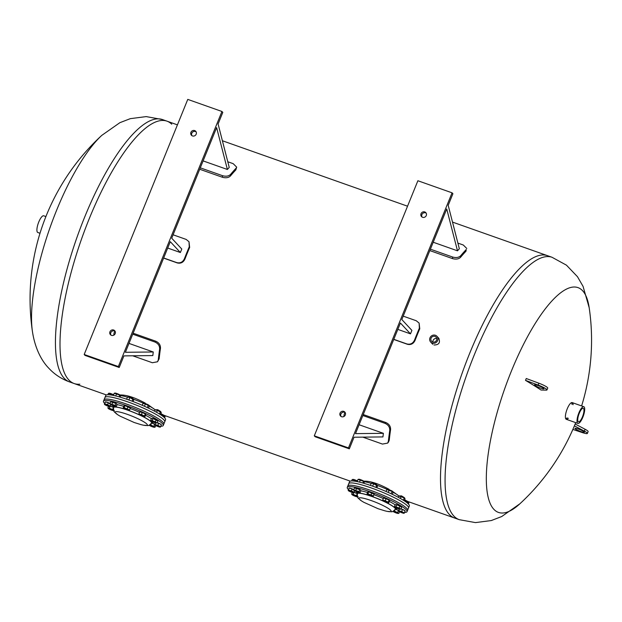 <?xml version="1.0" encoding="UTF-8"?>
<svg xmlns="http://www.w3.org/2000/svg" width="622" height="622" viewBox="0 0 622 622"><rect width="100%" height="100%" fill="white"/><g stroke="black" fill="none" stroke-linecap="round" stroke-linejoin="round"><path stroke-width="0.93" d="M438.704 338.181C440.524 342.66 438.953 344.93 434.001 344.992M363.722 481.164C370.074 480.915 378.526 483.636 389.077 489.32M392.661 491.473L398.896 495.975M119.937 394.986C126.289 394.745 134.741 397.466 145.291 403.149M147.204 407.519L148.526 405.311L149.319 406.158L145.4 403.919L143.06 403.375L143.861 403.274A2.807 0.412 22.1 0 1 146.489 404.012A2.807 0.412 22.1 0 1 148.891 405.319L155.119 409.797M68.778 379.894A139.157 41.231 -70.5 0 1 85.369 228.562A139.157 41.231 -70.5 0 1 166.945 121.15A139.157 41.231 109.5 0 0 85.369 228.562A139.157 41.231 109.5 0 0 68.778 379.894A139.157 41.231 109.5 0 0 74.189 383.556A139.157 41.231 -70.5 0 1 68.778 379.894M449.263 514.394A139.157 41.231 109.5 0 0 454.674 518.048A139.157 41.231 -70.5 0 1 449.263 514.394A139.157 41.231 -70.5 0 1 465.855 363.061A139.157 41.231 -70.5 0 1 547.43 255.65A139.157 41.231 109.5 0 0 465.855 363.061A139.157 41.231 109.5 0 0 449.263 514.394M429.825 250.588L452.489 258.596C455.965 259.553 458.655 259.125 460.56 257.314A139.157 41.231 -70.5 0 1 465.971 251.226L466.259 249.484A141.178 41.829 109.5 0 0 460.692 255.743C458.795 257.555 456.105 257.982 452.622 257.026L430.401 249.173M457.901 243.101L463.304 245.014L466.788 248.481M452.054 192.82L348.475 447.902L314.297 435.828L417.883 180.738L452.054 192.82L452.909 193.737L448.198 205.33L459.347 248.761A141.178 41.829 109.5 0 0 457.489 250.814L433.215 242.238M403.212 316.139L416.258 320.75L419.111 323.075L419.376 328.136A141.178 41.829 109.5 0 0 414.47 340.218C412.821 343.531 410.279 344.767 406.842 343.935L393.788 339.324M393.742 339.449L407.363 344.261C410.8 345.093 413.342 343.849 414.991 340.537A139.157 41.231 -70.5 0 1 419.764 328.789L419.111 323.075M457.489 250.814L446.736 208.938L401.828 319.545L411.904 330.391A141.178 41.829 109.5 0 0 410.489 333.866L397.823 329.388M362.851 415.519L385.08 423.38C388.338 424.873 389.893 427.236 389.745 430.471A141.178 41.829 109.5 0 0 388.385 441.255L387.669 443.105L388.54 441.993L389.255 440.135A139.157 41.231 -70.5 0 1 390.577 429.647C390.725 426.42 389.17 424.056 385.912 422.563L363.248 414.547M343.873 416.53A141.178 41.829 -70.5 0 1 344.176 414.361L344.969 412.44M387.669 443.105L382.468 444.077L362.828 437.134M348.475 447.902L349.331 448.827L354.035 437.227L382.942 436.924A141.178 41.829 109.5 0 1 383.377 433.332L359.104 424.748M383.377 433.332L355.496 433.627L400.412 323.02L410.489 333.866M345.187 412.573A2.908 2.745 -42.9 0 0 341.035 416.421M349.331 448.827L315.152 436.745L314.297 435.828M426.171 213.136A2.908 2.745 -42.9 0 0 422.019 216.992M424.748 211.939A2.908 2.745 137.1 0 1 425.534 216.619A2.908 2.745 137.1 0 1 421.358 213.097A2.908 2.745 137.1 0 1 424.748 211.939M343.772 411.367A2.908 2.745 137.1 0 1 344.557 416.048A2.908 2.745 137.1 0 1 340.382 412.526A2.908 2.745 137.1 0 1 343.772 411.367M113.756 335.188A141.178 41.829 -70.5 0 1 114.067 333.019L114.852 331.098M132.711 355.792L152.359 362.735L157.553 361.763L159.146 358.793A139.157 41.231 -70.5 0 1 160.468 348.312C160.608 345.078 159.053 342.714 155.795 341.221L133.131 333.205M132.735 334.177L154.964 342.038C158.221 343.531 159.776 345.894 159.629 349.129A141.178 41.829 109.5 0 0 158.276 359.913L157.553 361.763M118.359 366.56L84.188 354.486L187.766 99.396L221.937 111.478L118.359 366.56L119.214 367.485L123.926 355.885L152.833 355.582A141.178 41.829 109.5 0 1 153.269 351.99L128.987 343.406M163.633 258.107L177.247 262.919C180.691 263.751 183.233 262.507 184.882 259.195A139.157 41.231 -70.5 0 1 189.648 247.447L189.002 241.733L189.259 246.794A141.178 41.829 109.5 0 0 184.353 258.876C182.713 262.189 180.17 263.425 176.726 262.593L177.247 262.919M173.095 234.797L186.141 239.408L189.002 241.733M163.679 257.982L176.726 262.593M221.937 111.478L222.793 112.395L218.089 123.988L229.238 167.419A141.178 41.829 109.5 0 0 227.38 169.472L216.627 127.596L171.711 238.203L181.787 249.049A141.178 41.829 109.5 0 0 180.372 252.524L167.715 248.046M227.784 161.759L233.188 163.672L236.679 167.139L236.142 168.142A141.178 41.829 109.5 0 0 230.583 174.401C228.678 176.213 225.988 176.64 222.513 175.684L200.284 167.831M199.709 169.246L222.373 177.254C225.856 178.211 228.546 177.783 230.443 175.972A139.157 41.231 -70.5 0 1 235.855 169.884L236.679 167.139M203.099 160.896L227.38 169.472M153.269 351.99L125.387 352.285L170.296 241.678L180.372 252.524M196.054 131.794A2.908 2.745 -42.9 0 0 191.903 135.65M115.078 331.231A2.908 2.745 -42.9 0 0 110.926 335.087M111.493 335.359A2.908 2.745 137.1 0 1 110.7 330.686A2.908 2.745 137.1 0 1 114.876 334.201A2.908 2.745 137.1 0 1 111.493 335.359M192.47 135.93A2.908 2.745 137.1 0 1 191.685 131.25A2.908 2.745 137.1 0 1 195.86 134.772A2.908 2.745 137.1 0 1 192.47 135.93M84.188 354.486L85.043 355.403L119.214 367.485M371.396 487.982A32.258 4.727 22.1 0 1 408.537 507.933L409.338 505.958A32.258 4.727 22.1 0 0 372.197 486.015A32.258 4.727 22.1 0 0 349.564 481.685L348.763 483.659A32.258 4.727 22.1 0 1 371.396 487.982M407.029 511.642L407.597 510.25A32.258 4.727 -157.9 0 0 379.49 493.736A32.258 4.727 -157.9 0 0 347.822 485.976A32.258 4.727 22.1 0 1 370.455 490.299A32.258 4.727 22.1 0 1 407.597 510.25L408.537 507.933A32.258 4.727 22.1 0 0 380.431 491.419A32.258 4.727 22.1 0 0 348.763 483.659L347.255 487.368A32.258 4.727 22.1 0 1 369.888 491.691A32.258 4.727 22.1 0 1 407.029 511.642A32.258 4.727 22.1 0 1 404.557 512.404M352.301 492.507A32.258 4.727 22.1 0 1 352.239 492.468A3.04 0.443 -157.9 0 0 353.693 492.764A3.04 0.443 -157.9 0 0 353.832 492.702L353.832 492.702A3.04 0.443 -157.9 0 0 352.596 491.784A3.04 0.443 -157.9 0 0 349.782 490.634A3.04 0.443 -157.9 0 0 348.203 490.408A3.04 0.443 -157.9 0 0 348.258 490.556A3.04 0.443 -157.9 0 0 349.44 491.326A3.04 0.443 -157.9 0 0 352.254 492.476M348.499 489.646A32.258 4.727 22.1 0 1 347.255 487.368M364.025 502.397A17.4 2.55 22.1 0 1 361.172 500.671A17.4 2.55 22.1 0 1 371.101 500.523A17.4 2.55 22.1 0 1 388.54 508.594A17.4 2.55 22.1 0 1 387.786 511.478A17.4 2.55 22.1 0 1 384.528 510.724L378.013 508.687L364.025 502.397M390.981 493.697L392.311 491.481L393.096 492.329L392.311 491.481L386.845 489.545L387.646 489.452A2.807 0.412 22.1 0 1 390.274 490.19A2.807 0.412 22.1 0 1 392.676 491.497A2.807 0.412 22.1 0 1 392.723 491.582M386.845 489.545L386.06 491.473M397.878 495.135A21.125 3.094 22.1 0 0 393.096 492.297L392.295 494.311M389.185 490.089L388.26 492.367M362.828 483.006L363.52 481.304L364.305 482.151L363.52 481.304L358.054 479.368L358.855 479.274A2.807 0.412 22.1 0 1 361.483 480.013A2.807 0.412 22.1 0 1 363.886 481.319A2.807 0.412 22.1 0 1 363.932 481.405M358.054 479.368L357.145 481.599M364.305 482.151L363.839 483.302M360.387 479.912L359.493 482.128M404.494 500.158A2.807 0.412 22.1 0 1 408.413 502.001A2.807 0.412 22.1 0 1 408.467 502.094M407.558 503.198L408.048 501.993L408.841 502.84L404.44 500.29M408.841 502.84L408.382 503.968M404.922 500.601L404.72 501.099M357.681 481.451L352.215 479.515L353.016 479.422A2.807 0.412 22.1 0 1 357.393 480.993M352.215 479.515L351.64 480.93M354.556 480.06L354.136 481.086M375.851 487.345L376.745 485.137L377.538 485.984L373.62 483.745L371.28 483.201L372.08 483.107A2.807 0.412 22.1 0 1 374.708 483.846A2.807 0.412 22.1 0 1 377.111 485.144A2.807 0.412 22.1 0 1 377.157 485.238M372.321 486.062L373.083 486.334M371.28 483.201L370.393 485.385M377.538 485.984L376.831 487.718M373.62 483.745L372.695 486.023M403.297 500.189L404.269 497.919L405.054 498.766L404.269 497.919L398.803 495.983L399.604 495.889A2.807 0.412 22.1 0 1 402.232 496.628A2.807 0.412 22.1 0 1 404.634 497.934A2.807 0.412 22.1 0 1 404.681 498.02M398.803 495.983L398.259 497.312M405.054 498.766L404.238 500.78M401.136 496.527L400.358 498.455M352.309 492.492L351.648 494.109L352.41 494.933L351.648 494.109L352.309 494.412A3.04 0.443 -157.9 0 0 352.036 494.63A3.04 0.443 -157.9 0 0 352.41 494.933A3.04 0.443 -157.9 0 0 354.898 496.146A3.04 0.443 -157.9 0 0 357.285 496.838A3.04 0.443 -157.9 0 0 357.479 496.838A3.04 0.443 -157.9 0 0 357.533 496.822L357.479 496.838M353.172 494.226L354.703 495.104A3.04 0.443 -157.9 0 0 352.309 494.412L353.172 494.226L353.77 492.756M358.155 496.644L357.285 496.838L358.155 496.644M356.429 495.493L357.191 496.317A3.04 0.443 -157.9 0 0 354.703 495.104L356.429 495.493L357.37 493.728A20.503 3.001 22.1 0 1 357.393 493.658A20.503 3.001 22.1 0 1 371.785 496.379A20.503 3.001 22.1 0 1 395.374 509.084A2.783 0.404 22.1 0 1 398.15 510.242A2.783 0.404 22.1 0 1 398.71 510.576M353.98 492.36L357.191 493.611M354.011 492.297A2.783 0.404 22.1 0 1 357.401 493.627M353.724 479.515L357.432 480.892M357.44 480.868L353.77 479.453M353.755 489.794L354.517 487.912L359.811 489.677L360.923 490.641L360.161 492.523L359.018 492.57A3.04 0.443 -157.9 0 0 359.532 492.616A3.04 0.443 -157.9 0 0 359.5 492.29A3.04 0.443 -157.9 0 0 357.347 491.131A3.04 0.443 -157.9 0 0 354.695 490.245L359.049 491.567L360.161 492.523L359.018 492.57A3.04 0.443 -157.9 0 1 356.367 491.683A3.04 0.443 -157.9 0 1 354.206 490.525L353.755 489.794L354.695 490.245A3.04 0.443 -157.9 0 0 354.097 490.408A3.04 0.443 -157.9 0 0 354.206 490.525L352.106 488.962L349.183 488.045L348.196 490.393L348.421 489.926L351.344 490.844L354.042 492.22L353.832 492.702M354.618 490.812L354.042 492.22M349.183 488.045L348.421 489.926M352.106 488.962L351.344 490.844M349.471 488.13A2.783 0.404 22.1 0 1 351.313 488.558A2.783 0.404 22.1 0 1 353.809 489.662M359.563 479.368L363.31 480.892M363.318 480.814L359.609 479.305M356.608 488.317L355.846 490.198M359.811 489.677L359.049 491.567M355.216 488.045L355.216 488.045A2.783 0.404 22.1 0 1 357.953 488.713A2.783 0.404 22.1 0 1 360.379 490.136L360.371 490.159M372.803 483.201L376.535 484.725M376.551 484.639L372.835 483.138M367.921 493.697L368.69 491.815L367.796 491.986L367.027 493.876L367.921 493.697L369.398 494.506A3.04 0.443 -157.9 0 0 367.377 494.031A3.04 0.443 -157.9 0 0 367.322 494.241A3.04 0.443 -157.9 0 0 368.061 494.77A3.04 0.443 -157.9 0 0 370.766 495.975A3.04 0.443 -157.9 0 0 372.757 496.449A3.04 0.443 -157.9 0 0 372.796 496.442A3.04 0.443 -157.9 0 0 372.111 495.711A3.04 0.443 -157.9 0 0 369.398 494.506L371.077 494.817L373.34 496.107L372.796 496.442M368.69 491.815L374.11 494.218L373.34 496.107M371.847 492.927L371.077 494.817M368.457 491.862A2.783 0.404 22.1 0 1 371.132 492.523A2.783 0.404 22.1 0 1 373.604 493.938M388.353 489.545L392.101 491.069M392.109 490.991L388.4 489.483M383.914 500.523L385.298 500.609L386.705 501.557A3.04 0.443 -157.9 0 0 383.914 500.523A3.04 0.443 -157.9 0 0 382.857 500.547L382.732 499.933L383.914 500.523M388.315 502.008L388.439 502.623A3.04 0.443 -157.9 0 0 386.705 501.557L388.315 502.008L389.077 500.127L389.535 500.85L388.766 502.739M382.857 500.547L382.857 500.547A3.04 0.443 -157.9 0 0 382.888 500.586A3.04 0.443 -157.9 0 0 384.59 501.612A3.04 0.443 -157.9 0 0 387.382 502.654A3.04 0.443 -157.9 0 0 388.322 502.794A3.04 0.443 -157.9 0 0 388.439 502.623M385.298 500.609L386.06 498.727L383.494 498.051L382.732 499.933M386.06 498.727L389.077 500.127A2.783 0.404 22.1 0 0 386.705 498.875A2.783 0.404 22.1 0 0 384.194 498.152A2.783 0.404 22.1 0 0 384.031 498.191M400.311 495.983L404.059 497.507M404.067 497.429L401.47 495.866L400.358 495.921M397.505 507.505L399.231 507.894L399.993 508.718A3.04 0.443 -157.9 0 0 397.505 507.505A3.04 0.443 -157.9 0 0 395.118 506.813L395.981 506.619L397.505 507.505M396.743 504.737L401.726 507.155L400.957 509.045L400.094 509.231A3.04 0.443 -157.9 0 0 400.28 509.231A3.04 0.443 -157.9 0 0 399.993 508.718L400.957 509.045L400.094 509.231A3.04 0.443 -157.9 0 1 397.707 508.539A3.04 0.443 -157.9 0 1 395.219 507.334L394.457 506.51L395.118 506.813A3.04 0.443 -157.9 0 0 394.846 507.023A3.04 0.443 -157.9 0 0 395.219 507.334L394.457 506.51L395.219 504.621L396.743 504.737L395.981 506.619M400 506.005L399.231 507.894M395.957 504.675L395.965 504.66A2.783 0.404 22.1 0 1 397.178 504.792A2.783 0.404 22.1 0 1 399.868 505.849A2.783 0.404 22.1 0 1 401.128 506.751L401.12 506.759M404.549 500.01L407.845 501.573M581.617 405.933A222.653 222.653 0 0 0 589.182 307.68L589.182 307.68A119.253 35.337 -70.5 0 0 519.704 352.153A119.253 35.337 -70.5 0 0 493.837 509.286A119.253 35.337 -70.5 0 0 519.852 503.812L501.729 516.524L491.294 520.552L475.441 522.604L459.246 519.665L407.853 501.495L404.634 499.816M402.963 512.318L404.409 512.761L404.199 513.243A3.04 0.443 -157.9 0 0 402.963 512.318A3.04 0.443 -157.9 0 0 400.148 511.175L401.711 511.385L402.963 512.318M399.316 509.084L398.562 510.934L398.788 510.468L400.148 511.175A3.04 0.443 -157.9 0 0 398.578 510.95A3.04 0.443 -157.9 0 0 398.624 511.097A3.04 0.443 -157.9 0 0 399.814 511.867A3.04 0.443 -157.9 0 0 402.621 513.01A3.04 0.443 -157.9 0 0 404.059 513.306M399.347 509.091L398.788 510.468M400.965 509.021L402.481 509.496L401.711 511.385M402.481 509.496L405.179 510.872L404.409 512.761M401.027 508.882A2.783 0.404 22.1 0 1 402.504 509.41A2.783 0.404 22.1 0 1 404.883 510.724M398.197 513.127L398.857 513.36L397.707 513.407A3.04 0.443 -157.9 0 0 398.228 513.453A3.04 0.443 -157.9 0 0 398.197 513.127A3.04 0.443 -157.9 0 0 396.035 511.96L397.738 512.396L398.197 513.127M399.518 511.712L398.857 513.36L397.707 513.407A3.04 0.443 -157.9 0 1 395.063 512.52A3.04 0.443 -157.9 0 1 392.902 511.354A3.04 0.443 -157.9 0 1 392.879 511.338M393.392 511.082L394.535 511.035L396.035 511.96A3.04 0.443 -157.9 0 0 393.423 511.082M395.188 509.434L394.535 511.035M395.335 509.161L398.508 510.514L397.738 512.396M127.611 401.812A32.258 4.727 22.1 0 1 164.752 421.755L165.553 419.788A32.258 4.727 22.1 0 0 128.412 399.837A32.258 4.727 22.1 0 0 105.779 395.514L104.978 397.481A32.258 4.727 22.1 0 1 127.611 401.812M163.252 425.471L163.811 424.08A32.258 4.727 -157.9 0 0 135.705 407.566A32.258 4.727 -157.9 0 0 104.037 399.806A32.258 4.727 22.1 0 1 126.67 404.129A32.258 4.727 22.1 0 1 163.811 424.08L164.752 421.755A32.258 4.727 22.1 0 0 136.646 405.241A32.258 4.727 22.1 0 0 104.978 397.481L103.47 401.198A32.258 4.727 22.1 0 1 126.103 405.521A32.258 4.727 22.1 0 1 163.252 425.471A32.258 4.727 22.1 0 1 160.771 426.233M108.516 406.337A32.258 4.727 22.1 0 1 108.461 406.298A3.04 0.443 -157.9 0 0 109.907 406.594A3.04 0.443 -157.9 0 0 110.047 406.531L110.047 406.531A3.04 0.443 -157.9 0 0 108.811 405.606A3.04 0.443 -157.9 0 0 105.997 404.463A3.04 0.443 -157.9 0 0 104.426 404.238A3.04 0.443 -157.9 0 0 104.473 404.386A3.04 0.443 -157.9 0 0 105.662 405.155A3.04 0.443 -157.9 0 0 108.469 406.298M104.714 403.468A32.258 4.727 22.1 0 1 103.47 401.198M120.24 416.227A17.4 2.55 22.1 0 1 117.387 414.493A17.4 2.55 22.1 0 1 127.323 414.353A17.4 2.55 22.1 0 1 144.763 422.424A17.4 2.55 22.1 0 1 144.001 425.3A17.4 2.55 22.1 0 1 140.743 424.554L134.228 422.517L120.24 416.227M143.06 403.375L142.275 405.303M149.319 406.158L148.51 408.141M145.4 403.919L144.475 406.189M119.043 396.836L119.735 395.133L120.52 395.981L119.735 395.133L114.269 393.197L115.07 393.096A2.807 0.412 22.1 0 1 117.698 393.835A2.807 0.412 22.1 0 1 120.1 395.141A2.807 0.412 22.1 0 1 120.147 395.234M114.269 393.197L113.36 395.421M120.52 395.981L120.054 397.124M116.609 393.742L115.708 395.957M160.709 413.988A2.807 0.412 22.1 0 1 164.628 415.83A2.807 0.412 22.1 0 1 164.682 415.924M163.773 417.028L164.262 415.815L165.055 416.662L160.655 414.12M165.055 416.662L164.597 417.79M161.137 414.423L160.935 414.921M113.896 395.281L108.43 393.345L109.231 393.244A2.807 0.412 22.1 0 1 113.608 394.815M108.43 393.345L107.855 394.752M110.77 393.889L110.351 394.908M132.066 401.174L132.96 398.959L133.753 399.806L129.835 397.567L127.494 397.03L128.295 396.929A2.807 0.412 22.1 0 1 130.931 397.668A2.807 0.412 22.1 0 1 133.326 398.974A2.807 0.412 22.1 0 1 133.38 399.067M128.544 399.884L129.298 400.156M127.494 397.03L126.608 399.215M133.753 399.806L133.046 401.54M129.835 397.567L128.91 399.845M159.52 414.019L160.484 411.748L161.269 412.596L157.358 410.357L155.018 409.812L155.819 409.719A2.807 0.412 22.1 0 1 158.447 410.45A2.807 0.412 22.1 0 1 160.849 411.756A2.807 0.412 22.1 0 1 160.896 411.85M155.018 409.812L154.474 411.142M161.269 412.596L160.453 414.61M157.358 410.357L156.573 412.285M108.523 406.322L107.863 407.939L108.625 408.763L107.863 407.939L108.523 408.242A3.04 0.443 -157.9 0 0 108.251 408.452A3.04 0.443 -157.9 0 0 108.625 408.763A3.04 0.443 -157.9 0 0 111.113 409.968A3.04 0.443 -157.9 0 0 113.507 410.66A3.04 0.443 -157.9 0 0 113.694 410.66A3.04 0.443 -157.9 0 0 113.748 410.652M109.394 408.055L110.918 408.934A3.04 0.443 -157.9 0 0 108.523 408.242L109.394 408.055L109.985 406.586M114.37 410.473L113.507 410.66L114.37 410.473M112.644 409.323L113.406 410.147A3.04 0.443 -157.9 0 0 110.918 408.934L112.644 409.323L113.585 407.558A20.495 3.001 22.1 0 1 127.976 410.279A20.495 3.001 22.1 0 1 151.55 422.991L154.722 424.336L153.953 426.226L155.072 427.182L153.922 427.228A3.04 0.443 -157.9 0 0 154.443 427.275A3.04 0.443 -157.9 0 0 154.411 426.949A3.04 0.443 -157.9 0 0 152.25 425.79L153.953 426.226M110.203 406.182L113.406 407.433M110.226 406.119A2.783 0.404 22.1 0 1 113.624 407.457M109.939 393.337L113.647 394.713M113.655 394.698L109.985 393.275M109.97 403.624L110.732 401.734L116.026 403.507L117.146 404.463L116.376 406.353L115.233 406.399A3.04 0.443 -157.9 0 0 115.746 406.446A3.04 0.443 -157.9 0 0 115.723 406.119A3.04 0.443 -157.9 0 0 113.562 404.953A3.04 0.443 -157.9 0 0 110.91 404.075L115.264 405.388L116.376 406.353L115.233 406.399A3.04 0.443 -157.9 0 1 112.582 405.513A3.04 0.443 -157.9 0 1 110.421 404.347L109.97 403.624L110.91 404.075A3.04 0.443 -157.9 0 0 110.312 404.238A3.04 0.443 -157.9 0 0 110.421 404.347L108.329 402.784L105.398 401.874L104.41 404.214L104.636 403.756L107.559 404.673L110.257 406.049L110.047 406.531M110.833 404.634L110.257 406.049M105.398 401.874L104.636 403.756M108.329 402.784L107.559 404.673M105.686 401.96A2.783 0.404 22.1 0 1 107.528 402.38A2.783 0.404 22.1 0 1 110.024 403.484M119.533 394.636L115.824 393.127L119.541 394.682M112.823 402.139L112.061 404.028M116.026 403.507L115.264 405.388M111.431 401.874L111.431 401.866A2.783 0.404 22.1 0 1 114.168 402.535A2.783 0.404 22.1 0 1 116.594 403.966L116.586 403.981M129.018 397.03L132.758 398.546M132.766 398.469L129.057 396.96M124.136 407.527L124.905 405.637L124.011 405.816L123.242 407.698L124.136 407.527L125.613 408.327A3.04 0.443 -157.9 0 0 123.591 407.861A3.04 0.443 -157.9 0 0 123.537 408.063A3.04 0.443 -157.9 0 0 124.276 408.592A3.04 0.443 -157.9 0 0 126.981 409.797A3.04 0.443 -157.9 0 0 128.979 410.271A3.04 0.443 -157.9 0 0 129.011 410.271A3.04 0.443 -157.9 0 0 128.326 409.533A3.04 0.443 -157.9 0 0 125.613 408.327L129.555 409.929L129.011 410.271M124.905 405.637L130.325 408.048L129.555 409.929M128.062 406.757L127.292 408.638M124.672 405.684A2.783 0.404 22.1 0 1 127.355 406.353A2.783 0.404 22.1 0 1 129.827 407.76M144.568 403.367L148.324 404.891M148.331 404.813L144.615 403.305M140.129 414.345L141.513 414.439L142.92 415.387A3.04 0.443 -157.9 0 0 140.129 414.345A3.04 0.443 -157.9 0 0 139.071 414.376L138.947 413.762L140.129 414.345M144.529 415.838L144.654 416.452A3.04 0.443 -157.9 0 0 142.92 415.387L144.529 415.838L145.291 413.949L145.75 414.68L144.98 416.561M139.071 414.376L139.071 414.376A3.04 0.443 -157.9 0 0 139.103 414.415A3.04 0.443 -157.9 0 0 140.813 415.442A3.04 0.443 -157.9 0 0 143.604 416.476A3.04 0.443 -157.9 0 0 144.537 416.623A3.04 0.443 -157.9 0 0 144.654 416.452M141.513 414.439L142.275 412.549L139.717 411.873L138.947 413.762M142.275 412.549L145.291 413.949A2.783 0.404 22.1 0 0 142.928 412.697A2.783 0.404 22.1 0 0 140.409 411.982A2.783 0.404 22.1 0 0 140.253 412.021M156.526 409.812L160.274 411.329M160.282 411.251L157.685 409.688L156.573 409.743M153.72 421.335L155.446 421.716L156.208 422.54A3.04 0.443 -157.9 0 0 153.72 421.335A3.04 0.443 -157.9 0 0 151.333 420.643L152.196 420.449L153.72 421.335M152.965 418.567L157.941 420.985L157.172 422.867L156.309 423.061A3.04 0.443 -157.9 0 0 156.495 423.061A3.04 0.443 -157.9 0 0 156.208 422.54L157.172 422.867L156.309 423.061A3.04 0.443 -157.9 0 1 153.922 422.369A3.04 0.443 -157.9 0 1 151.434 421.156L150.672 420.332L151.333 420.643A3.04 0.443 -157.9 0 0 151.06 420.853A3.04 0.443 -157.9 0 0 151.434 421.156L150.672 420.332L151.434 418.451L152.965 418.567L152.196 420.449M156.215 419.834L155.446 421.716M152.172 418.505L152.188 418.482A2.783 0.404 22.1 0 1 153.393 418.614A2.783 0.404 22.1 0 1 156.083 419.679A2.783 0.404 22.1 0 1 157.343 420.581L157.343 420.581M160.771 413.84L164.06 415.403M350.248 481.14L164.068 415.325L160.849 413.638M159.178 426.148L160.624 426.583L160.414 427.065A3.04 0.443 -157.9 0 0 159.178 426.148A3.04 0.443 -157.9 0 0 156.363 424.997L157.926 425.207L159.178 426.148M155.531 422.906L154.777 424.756L155.002 424.297L156.363 424.997A3.04 0.443 -157.9 0 0 154.792 424.772A3.04 0.443 -157.9 0 0 154.839 424.919A3.04 0.443 -157.9 0 0 156.029 425.697A3.04 0.443 -157.9 0 0 158.835 426.84A3.04 0.443 -157.9 0 0 160.282 427.127M155.562 422.913L155.002 424.297M157.179 422.851L158.696 423.325L157.926 425.207M158.696 423.325L161.393 424.702L160.624 426.583M157.242 422.703A2.783 0.404 22.1 0 1 158.727 423.232A2.783 0.404 22.1 0 1 161.106 424.554M155.741 425.541L155.072 427.182L153.922 427.228A3.04 0.443 -157.9 0 1 151.278 426.35A3.04 0.443 -157.9 0 1 149.117 425.184A3.04 0.443 -157.9 0 1 149.093 425.16M149.607 424.904L150.749 424.857L152.25 425.79A3.04 0.443 -157.9 0 0 149.638 424.912M151.403 423.255L150.749 424.857M151.589 422.913A2.783 0.404 22.1 0 1 154.365 424.072A2.783 0.404 22.1 0 1 154.925 424.398M436.566 340.156A3.048 2.877 137.1 0 1 431.582 341.268A3.048 2.877 137.1 0 1 431.077 338.22A3.048 2.877 137.1 0 1 436.053 337.108A3.048 2.877 137.1 0 1 436.566 340.156M436.753 338.523A3.048 2.877 -42.9 0 0 432.943 342.061M429.981 337.832A4.261 4.027 -42.9 0 0 436.558 342.139A4.261 4.027 -42.9 0 0 436.947 336.284A4.261 4.027 -42.9 0 0 429.981 337.832M565.802 418.878A8.856 2.62 109.5 0 0 567.171 417.821M571.945 404.308A8.856 2.62 109.5 0 0 571.548 402.628M568.306 418.225A8.856 2.62 -70.5 0 1 566.292 419.306A8.856 2.62 -70.5 0 1 565.95 419.072A8.856 2.62 -70.5 0 1 567 409.439A8.856 2.62 -70.5 0 1 572.193 402.605A8.856 2.62 -70.5 0 1 573.087 404.712M32.437 331.526A222.653 222.653 0 0 1 101.767 135.386L101.767 135.386A119.253 35.337 109.5 0 0 50.087 227.434A119.253 35.337 109.5 0 0 32.437 331.518A119.253 35.337 109.5 0 0 32.437 331.526C34.871 347.776 41.223 360.48 48.749 368.17C54.472 374.366 61.422 378.953 69.61 381.939L74.189 383.556A139.157 41.231 109.5 0 0 79.841 384.209M171.75 124.19A139.157 41.231 109.5 0 0 166.945 121.15L177.425 124.859M538.092 385.57A5.062 0.739 22.1 0 1 543.916 388.703A5.062 0.739 22.1 0 1 538.947 387.483A5.062 0.739 22.1 0 1 534.539 384.894A5.062 0.739 22.1 0 1 538.092 385.57M538.108 385.049L525.504 380.369A222.653 32.608 22.1 0 1 541.047 390.033L546.287 390.134A8.35 1.221 -157.9 0 0 546.963 389.94A8.35 1.221 -157.9 0 0 538.108 385.049L538.862 383.199A8.35 1.221 22.1 0 1 547.718 388.081L546.963 389.94M538.862 383.199L526.259 378.518L525.504 380.369M578.499 429.071A5.062 0.739 22.1 0 1 584.33 432.197A5.062 0.739 22.1 0 1 579.362 430.984A5.062 0.739 22.1 0 1 574.953 428.395A5.062 0.739 22.1 0 1 578.499 429.071M572.87 429.429L582.262 432.57A8.35 1.221 -157.9 0 0 587.378 433.433A8.35 1.221 -157.9 0 0 584.369 431.124L574.394 425.868M575.156 424.017L585.123 429.273A8.35 1.221 22.1 0 1 588.124 431.582L587.378 433.433M582.472 416.794A7.169 2.123 -70.5 0 1 578.476 421.817A7.169 2.123 -70.5 0 1 579.245 413.327A7.169 2.123 -70.5 0 1 583.249 408.304A7.169 2.123 -70.5 0 1 582.472 416.794M578.872 412.915A8.856 2.62 109.5 0 0 577.908 423.411A8.856 2.62 109.5 0 0 583.335 415.931A8.856 2.62 109.5 0 0 583.809 406.71A8.856 2.62 109.5 0 0 578.872 412.915M40.002 233.266L37.802 232.488A8.856 2.62 -70.5 0 1 38.284 223.267A8.856 2.62 -70.5 0 1 43.703 215.795L45.904 216.573M460.56 257.314L460.692 255.743M452.622 257.026L452.489 258.596M466.259 249.484L465.971 251.226M419.376 328.136L419.764 328.789M414.991 340.537L414.47 340.218M406.842 343.935L407.363 344.261M389.745 430.471L390.577 429.647M385.912 422.563L385.08 423.38M389.255 440.135L388.385 441.255M159.146 358.793L158.276 359.913M159.629 349.129L160.468 348.312M155.795 341.221L154.964 342.038M189.259 246.794L189.648 247.447M184.882 259.195L184.353 258.876M236.142 168.142L235.855 169.884M230.443 175.972L230.583 174.401M222.513 175.684L222.373 177.254M377.305 485.393A21.125 3.094 22.1 0 1 387.335 489.491M364.181 481.747A21.125 3.094 22.1 0 1 371.21 483.364M361.172 500.671C358.062 497.584 357.253 499.046 357.37 493.751A20.495 3.001 22.1 0 1 371.762 496.457A20.495 3.001 22.1 0 1 395.335 509.169L395.374 509.084A20.503 3.001 22.1 0 1 395.359 509.123M373.915 494.7A22.641 3.32 22.1 0 1 383.3 498.525M389.31 501.41A22.641 3.32 22.1 0 1 395.149 504.792M397.489 508.454A22.641 3.32 22.1 0 1 395.81 508.539M357.463 492.966A22.641 3.32 22.1 0 1 356.258 491.637M360.861 490.797A22.641 3.32 22.1 0 1 367.571 492.538M133.52 399.223A21.125 3.094 22.1 0 1 143.55 403.313M149.311 406.127A21.125 3.094 22.1 0 1 154.1 408.957M120.396 395.569A21.125 3.094 22.1 0 1 127.432 397.186M113.601 407.534A20.503 3.001 22.1 0 1 113.608 407.488A20.503 3.001 22.1 0 1 128 410.209A20.503 3.001 22.1 0 1 151.597 422.913A20.503 3.001 22.1 0 1 151.574 422.952M130.13 408.522A22.641 3.32 22.1 0 1 139.522 412.355M145.525 415.232A22.641 3.32 22.1 0 1 151.364 418.622M153.712 422.284A22.641 3.32 22.1 0 1 152.025 422.361M113.678 406.796A22.641 3.32 22.1 0 1 112.473 405.466M117.076 404.627A22.641 3.32 22.1 0 1 123.786 406.36M459.246 519.665A139.157 41.231 -70.5 0 1 453.835 516.011A139.157 41.231 -70.5 0 1 470.434 364.679A139.157 41.231 -70.5 0 1 552.002 257.267L452.505 222.093M101.767 135.386L119.89 122.674L130.325 118.654L146.17 116.602L162.365 119.533A139.157 41.231 109.5 0 0 80.798 226.944A139.157 41.231 109.5 0 0 64.198 378.277A139.157 41.231 109.5 0 0 69.61 381.939M584.369 431.124L585.123 429.273M74.189 383.556L106.463 394.962M222.388 140.751L407.542 206.201M387.786 511.478C392.163 511.432 391.728 513.041 395.335 509.169M357.37 493.751L357.355 492.593L357.984 493.238M395.374 509.084L396.152 508.345L395.25 508.368M388.322 502.794L388.711 502.747M144.001 425.3C148.378 425.254 147.943 426.871 151.55 422.991L152.367 422.175L151.465 422.198M117.387 414.493C114.285 411.406 113.468 412.868 113.585 407.573L113.569 406.423L114.199 407.068M144.537 416.623L144.926 416.577M430.696 342.092L432.749 344.293M436.947 336.284L438.992 338.492M519.852 503.812A222.653 222.653 0 0 0 575.708 422.633M589.182 307.68L583.071 286.4L577.488 276.72L566.448 265.159L552.002 257.267M162.365 119.533L166.945 121.15M583.809 406.71L572.193 402.605M577.908 423.411L566.292 419.306"/></g></svg>
